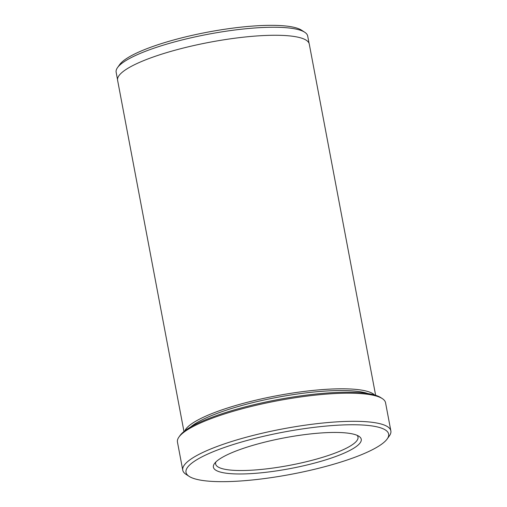 <?xml version="1.0" encoding="UTF-8"?>
<svg xmlns="http://www.w3.org/2000/svg" width="507" height="507" viewBox="0 0 507 507"><rect width="100%" height="100%" fill="white"/><g stroke="black" fill="none" stroke-linecap="round" stroke-linejoin="round"><path stroke-width="0.76" d="M350.134 450.273A75.239 15.641 -10.7 0 1 260.858 472.841A75.239 15.641 -10.7 0 1 214.461 463.594A75.239 15.641 -10.7 0 1 224.506 456.148A75.239 15.641 -10.7 0 1 298.496 435.475A75.239 15.641 -10.7 0 1 358.943 436.293A75.239 15.641 -10.7 0 1 350.134 450.273M215.843 462.01A72.45 15.058 169.3 0 0 215.627 463.981A72.45 15.058 169.3 0 0 268.59 468.626A72.45 15.058 169.3 0 0 347.301 447.706A72.45 15.058 169.3 0 0 358.005 437.078A72.45 15.058 169.3 0 0 357.086 435.323M178.965 437.028L180.055 435.494A104.493 21.719 -10.7 0 1 194.004 425.151A104.493 21.719 -10.7 0 1 296.772 396.436A104.493 21.719 -10.7 0 1 380.725 397.577L382.303 398.603A105.887 22.01 169.3 0 0 297.229 397.444A105.887 22.01 169.3 0 0 193.097 426.545A105.887 22.01 169.3 0 0 178.965 437.028A105.887 22.01 169.3 0 0 177.456 442.072L182.767 470.192A105.887 22.01 -10.7 0 1 198.408 454.665A105.887 22.01 -10.7 0 1 313.453 424.086A105.887 22.01 -10.7 0 1 390.859 430.874A105.887 22.01 -10.7 0 1 389.351 435.919L387.164 438.98A103.105 21.433 169.3 0 0 323.586 426.311A103.105 21.433 169.3 0 0 201.241 457.232A103.105 21.433 169.3 0 0 189.168 476.39A103.105 21.433 169.3 0 0 272.005 477.518A103.105 21.433 169.3 0 0 373.399 449.189A103.105 21.433 169.3 0 0 387.164 438.98M390.859 430.874L385.548 402.748A105.887 22.01 169.3 0 0 382.303 398.603M117.529 67.602L119.722 64.535A94.689 19.684 -10.7 0 1 132.359 55.162A94.689 19.684 -10.7 0 1 225.476 29.146A94.689 19.684 -10.7 0 1 301.551 30.179L304.707 32.233A97.471 20.261 169.3 0 0 226.395 31.168A97.471 20.261 169.3 0 0 130.54 57.95A97.471 20.261 169.3 0 0 117.529 67.602A97.471 20.261 169.3 0 0 116.141 72.241L117.529 79.605M309.086 43.412L307.692 36.048A97.471 20.261 169.3 0 0 304.707 32.233M368.019 393.578A96.134 19.982 169.3 0 0 288.477 395.365A96.134 19.982 169.3 0 0 200.227 420.804A96.134 19.982 169.3 0 0 190.429 427.135M374.584 394.985A97.528 20.274 169.3 0 0 298.173 392.228A97.528 20.274 169.3 0 0 198.807 419.523A97.528 20.274 169.3 0 0 184.827 430.842M183.965 431.514L117.605 80.29A97.528 20.274 -10.7 0 1 132.01 65.986A97.528 20.274 -10.7 0 1 237.973 37.822A97.528 20.274 -10.7 0 1 309.27 44.071L375.63 395.302M189.168 476.39L186.012 474.337A105.887 22.01 -10.7 0 1 182.767 470.192"/></g></svg>

